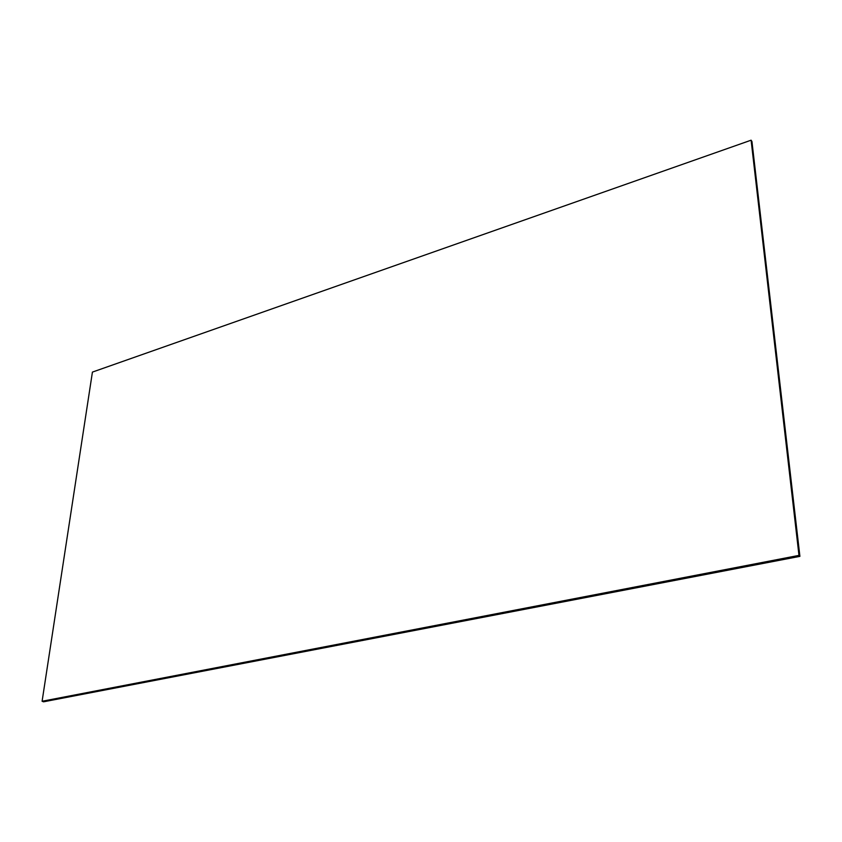<?xml version="1.0" encoding="UTF-8"?>
<svg xmlns="http://www.w3.org/2000/svg" width="842" height="842" viewBox="0 0 842 842"><rect width="100%" height="100%" fill="white"/><g stroke="black" fill="none" stroke-linecap="round" stroke-linejoin="round"><path stroke-width="1.26" d="M799.9 556.362L43.542 701.807L42.1 701.26L92.42 372.09L751.106 140.193L798.984 555.394L799.9 556.362L751.948 141.519L751.106 140.193M42.1 701.26L798.984 555.394"/></g></svg>
